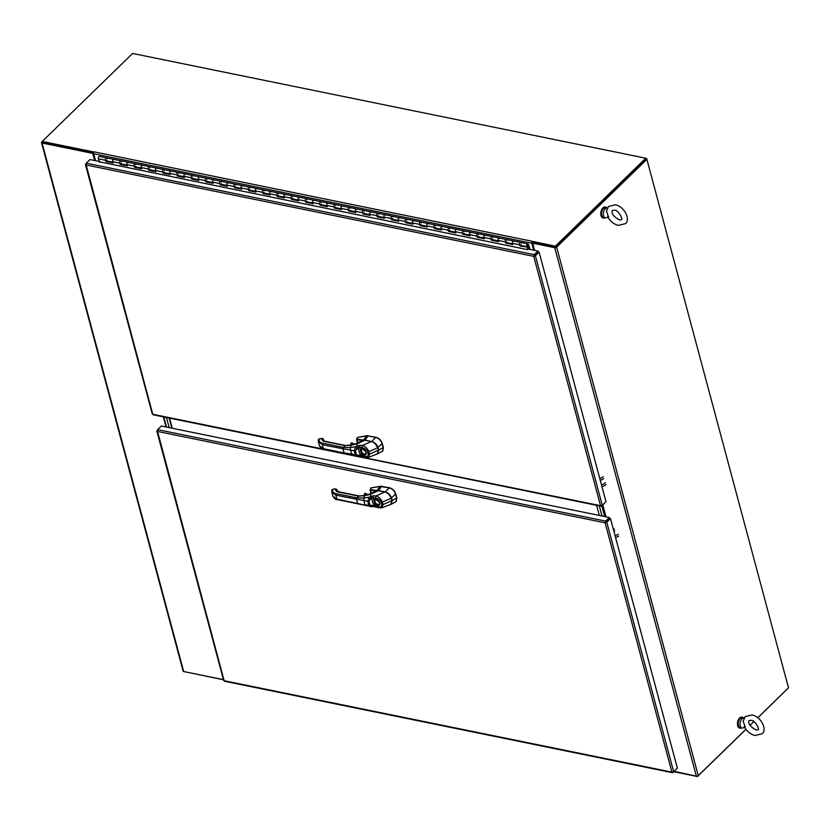 <?xml version="1.0" encoding="UTF-8"?>
<svg xmlns="http://www.w3.org/2000/svg" width="830" height="830" viewBox="0 0 830 830"><rect width="100%" height="100%" fill="white"/><g stroke="black" fill="none" stroke-linecap="round" stroke-linejoin="round"><path stroke-width="1.25" d="M645.782 158.343L646.881 159.308L788.5 687.821L757.821 717.68M646.622 158.509L646.84 159.298M534.572 250.338L532.653 243.18L533.285 242.557L555.374 247.07M745.911 729.269L698.258 775.656A1.401 0.737 165 0 1 696.36 776.195L674.178 771.34M532.653 243.18L554.741 247.682A1.401 0.737 -15 0 0 556.65 247.143L646.881 159.308M605.973 516.8L602.788 504.899M555.758 246.956L645.989 159.132L555.602 247.112L532.393 242.381L532.154 241.457A1.401 0.82 101.5 0 0 531.823 243.221L533.68 250.162M753.785 721.612L749.957 725.337M95.471 160.698L93.344 152.751L42.579 142.324M42.247 141.525L41.739 142.023A1.401 0.737 -15 0 0 41.5 142.615A1.401 0.737 -15 0 0 42.06 143.019L92.711 153.363L94.63 160.522M223.446 679.656L183.679 671.532A1.401 0.737 165 0 1 183.119 671.128L41.5 142.615M163.313 416.868L166.021 426.983M93.344 152.751L92.711 153.363M673.68 771.827A1.401 0.82 101.5 0 0 673.825 771.879A1.401 0.82 101.5 0 0 674.251 771.786L674.147 771.381M223.488 679.78L184.302 671.657M787.836 688.475L757.883 717.732M753.848 721.664L749.998 725.41M745.963 729.331L697.459 776.548L674.261 771.807M601.989 515.99L599.27 505.864L601.989 515.99M601.802 505.854L604.665 516.53M166.467 417.511L169.175 427.626L166.467 417.511M166.498 427.087L163.79 416.961M599.312 515.44L596.594 505.325M169.144 418.061L171.851 428.176M172.267 428.259L169.559 418.144M529.613 249.322L528.264 245.939M427.014 226.549A1.681 1.038 45.8 0 1 427.035 226.528L420.094 225.636L419.658 224.391A1.484 0.861 -78.5 0 1 419.793 222.772A1.484 0.861 -78.5 0 1 420.758 222.025A1.484 0.861 101.5 0 0 419.617 223.301A1.484 0.861 101.5 0 0 420.167 224.93L426.962 226.31M528.731 246.033L528.025 245.348L527.392 246.126L527.714 244.549L528.399 245.493A1.484 0.861 101.5 0 1 527.258 246.79A1.484 0.861 101.5 0 1 526.708 245.161A1.484 0.861 101.5 0 1 527.849 243.885A1.484 0.861 101.5 0 1 528.264 244.228L530.111 249.425M107.049 158.229A1.484 0.861 101.5 0 0 106.634 157.897A1.484 0.861 101.5 0 0 105.493 159.173A1.484 0.861 101.5 0 0 106.043 160.802L112.839 162.182M113.181 162.255A1.484 0.861 -78.5 0 1 112.631 160.636A1.484 0.861 -78.5 0 1 113.772 159.36A1.484 0.861 -78.5 0 1 114.198 159.692M121.336 161.144A1.484 0.861 101.5 0 0 120.91 160.812A1.484 0.861 101.5 0 0 119.769 162.089A1.484 0.861 101.5 0 0 120.319 163.718L127.115 165.097M127.467 165.17A1.484 0.861 -78.5 0 1 126.917 163.552A1.484 0.861 -78.5 0 1 128.059 162.275A1.484 0.861 -78.5 0 1 128.474 162.607M135.612 164.06A1.484 0.861 101.5 0 0 135.197 163.728A1.484 0.861 101.5 0 0 134.055 165.004A1.484 0.861 101.5 0 0 134.605 166.633L141.401 168.013M141.743 168.085A1.484 0.861 -78.5 0 1 141.193 166.467A1.484 0.861 -78.5 0 1 142.335 165.191A1.484 0.861 -78.5 0 1 142.75 165.523M149.888 166.975A1.484 0.861 101.5 0 0 149.473 166.643A1.484 0.861 101.5 0 0 148.331 167.919A1.484 0.861 101.5 0 0 148.881 169.538L155.677 170.928M156.019 171.001A1.484 0.861 -78.5 0 1 155.469 169.382A1.484 0.861 -78.5 0 1 156.611 168.096A1.484 0.861 -78.5 0 1 157.026 168.438M164.164 169.891A1.484 0.861 101.5 0 0 163.749 169.559A1.484 0.861 101.5 0 0 162.607 170.835A1.484 0.861 101.5 0 0 163.157 172.453L169.953 173.844M170.295 173.916A1.484 0.861 -78.5 0 1 169.745 172.298A1.484 0.861 -78.5 0 1 170.887 171.011A1.484 0.861 -78.5 0 1 171.302 171.354M178.45 172.806A1.484 0.861 101.5 0 0 178.025 172.474A1.484 0.861 101.5 0 0 176.883 173.75A1.484 0.861 101.5 0 0 177.433 175.369L184.229 176.759M184.571 176.832A1.484 0.861 -78.5 0 1 184.021 175.203A1.484 0.861 -78.5 0 1 185.163 173.927A1.484 0.861 -78.5 0 1 185.588 174.269M192.726 175.721A1.484 0.861 101.5 0 0 192.311 175.389A1.484 0.861 101.5 0 0 191.17 176.666A1.484 0.861 101.5 0 0 191.72 178.284L198.505 179.674M198.858 179.747A1.484 0.861 -78.5 0 1 198.308 178.118A1.484 0.861 -78.5 0 1 199.449 176.842A1.484 0.861 -78.5 0 1 199.864 177.184M207.002 178.637A1.484 0.861 101.5 0 0 206.587 178.305A1.484 0.861 101.5 0 0 205.446 179.581A1.484 0.861 101.5 0 0 205.996 181.199L212.791 182.59M213.134 182.662A1.484 0.861 -78.5 0 1 212.584 181.033A1.484 0.861 -78.5 0 1 213.725 179.757A1.484 0.861 -78.5 0 1 214.14 180.1M221.278 181.552A1.484 0.861 101.5 0 0 220.863 181.22A1.484 0.861 101.5 0 0 219.722 182.496A1.484 0.861 101.5 0 0 220.272 184.115L227.067 185.505M227.41 185.578A1.484 0.861 -78.5 0 1 226.86 183.949A1.484 0.861 -78.5 0 1 228.001 182.673A1.484 0.861 -78.5 0 1 228.416 183.015M235.554 184.468A1.484 0.861 101.5 0 0 235.139 184.136A1.484 0.861 101.5 0 0 233.998 185.412A1.484 0.861 101.5 0 0 234.548 187.03L241.343 188.42M241.686 188.493A1.484 0.861 -78.5 0 1 241.136 186.864A1.484 0.861 -78.5 0 1 242.277 185.588A1.484 0.861 -78.5 0 1 242.702 185.93M249.84 187.383A1.484 0.861 101.5 0 0 249.415 187.051A1.484 0.861 101.5 0 0 248.274 188.327A1.484 0.861 101.5 0 0 248.824 189.946L255.619 191.336M255.972 191.408A1.484 0.861 -78.5 0 1 255.422 189.78A1.484 0.861 -78.5 0 1 256.563 188.503A1.484 0.861 -78.5 0 1 256.978 188.835M264.116 190.298A1.484 0.861 101.5 0 0 263.701 189.966A1.484 0.861 101.5 0 0 262.56 191.242A1.484 0.861 101.5 0 0 263.11 192.861L269.906 194.251M270.248 194.324A1.484 0.861 -78.5 0 1 269.698 192.695A1.484 0.861 -78.5 0 1 270.839 191.419A1.484 0.861 -78.5 0 1 271.254 191.751M278.392 193.214A1.484 0.861 101.5 0 0 277.977 192.882A1.484 0.861 101.5 0 0 276.836 194.158A1.484 0.861 101.5 0 0 277.386 195.776L284.182 197.167M284.524 197.229A1.484 0.861 -78.5 0 1 283.974 195.61A1.484 0.861 -78.5 0 1 285.115 194.334A1.484 0.861 -78.5 0 1 285.53 194.666M292.668 196.129A1.484 0.861 101.5 0 0 292.253 195.787A1.484 0.861 101.5 0 0 291.112 197.073A1.484 0.861 101.5 0 0 291.662 198.692L298.458 200.082M298.8 200.144A1.484 0.861 -78.5 0 1 298.25 198.526A1.484 0.861 -78.5 0 1 299.391 197.25A1.484 0.861 -78.5 0 1 299.806 197.582M306.955 199.044A1.484 0.861 101.5 0 0 306.529 198.702A1.484 0.861 101.5 0 0 305.388 199.989A1.484 0.861 101.5 0 0 305.938 201.607L312.734 202.997M313.076 203.06A1.484 0.861 -78.5 0 1 312.526 201.441A1.484 0.861 -78.5 0 1 313.667 200.165A1.484 0.861 -78.5 0 1 314.093 200.497M321.231 201.96A1.484 0.861 101.5 0 0 320.816 201.617A1.484 0.861 101.5 0 0 319.675 202.894A1.484 0.861 101.5 0 0 320.224 204.522L327.01 205.913M327.362 205.975A1.484 0.861 -78.5 0 1 326.812 204.356A1.484 0.861 -78.5 0 1 327.954 203.08A1.484 0.861 -78.5 0 1 328.369 203.412M335.507 204.875A1.484 0.861 101.5 0 0 335.092 204.533A1.484 0.861 101.5 0 0 333.951 205.809A1.484 0.861 101.5 0 0 334.5 207.438L341.296 208.828M341.638 208.89A1.484 0.861 -78.5 0 1 341.089 207.272A1.484 0.861 -78.5 0 1 342.23 205.996A1.484 0.861 -78.5 0 1 342.645 206.328M349.783 207.791A1.484 0.861 101.5 0 0 349.368 207.448A1.484 0.861 101.5 0 0 348.226 208.724A1.484 0.861 101.5 0 0 348.776 210.353L355.572 211.733M355.914 211.806A1.484 0.861 -78.5 0 1 355.365 210.187A1.484 0.861 -78.5 0 1 356.506 208.911A1.484 0.861 -78.5 0 1 356.921 209.243M364.059 210.706A1.484 0.861 101.5 0 0 363.644 210.364A1.484 0.861 101.5 0 0 362.502 211.64A1.484 0.861 101.5 0 0 363.052 213.269L369.848 214.648M370.19 214.721A1.484 0.861 -78.5 0 1 369.641 213.103A1.484 0.861 -78.5 0 1 370.782 211.826A1.484 0.861 -78.5 0 1 371.207 212.158M378.345 213.621A1.484 0.861 101.5 0 0 377.92 213.279A1.484 0.861 101.5 0 0 376.779 214.555A1.484 0.861 101.5 0 0 377.328 216.184L384.124 217.564M384.477 217.636A1.484 0.861 -78.5 0 1 383.927 216.018A1.484 0.861 -78.5 0 1 385.068 214.742A1.484 0.861 -78.5 0 1 385.483 215.074M392.621 216.526A1.484 0.861 101.5 0 0 392.206 216.194A1.484 0.861 101.5 0 0 391.065 217.47A1.484 0.861 101.5 0 0 391.615 219.099L398.41 220.479M398.753 220.552A1.484 0.861 -78.5 0 1 398.203 218.933A1.484 0.861 -78.5 0 1 399.344 217.657A1.484 0.861 -78.5 0 1 399.759 217.989M406.897 219.442A1.484 0.861 101.5 0 0 406.482 219.11A1.484 0.861 101.5 0 0 405.341 220.386A1.484 0.861 101.5 0 0 405.891 222.015L412.686 223.395M413.029 223.467A1.484 0.861 -78.5 0 1 412.479 221.849A1.484 0.861 -78.5 0 1 413.62 220.573A1.484 0.861 -78.5 0 1 414.035 220.905M421.173 222.357A1.484 0.861 101.5 0 0 420.758 222.025A1.484 0.861 -78.5 0 1 421.329 222.824M427.305 226.383A1.484 0.861 -78.5 0 1 426.755 224.764A1.484 0.861 -78.5 0 1 427.896 223.478A1.484 0.861 -78.5 0 1 428.311 223.82M435.46 225.272A1.484 0.861 101.5 0 0 435.034 224.94A1.484 0.861 101.5 0 0 433.893 226.217A1.484 0.861 101.5 0 0 434.443 227.835L441.238 229.225M441.581 229.298A1.484 0.861 -78.5 0 1 441.031 227.679A1.484 0.861 -78.5 0 1 442.172 226.393A1.484 0.861 -78.5 0 1 442.598 226.735M449.736 228.188A1.484 0.861 101.5 0 0 449.321 227.856A1.484 0.861 101.5 0 0 448.179 229.132A1.484 0.861 101.5 0 0 448.729 230.75L455.514 232.141M455.867 232.213A1.484 0.861 -78.5 0 1 455.317 230.595A1.484 0.861 -78.5 0 1 456.459 229.308A1.484 0.861 -78.5 0 1 456.874 229.651M464.012 231.103A1.484 0.861 101.5 0 0 463.596 230.771A1.484 0.861 101.5 0 0 462.455 232.047A1.484 0.861 101.5 0 0 463.005 233.666L469.801 235.056M470.143 235.129A1.484 0.861 -78.5 0 1 469.593 233.5A1.484 0.861 -78.5 0 1 470.735 232.224A1.484 0.861 -78.5 0 1 471.15 232.566M478.288 234.019A1.484 0.861 101.5 0 0 477.873 233.687A1.484 0.861 101.5 0 0 476.731 234.963A1.484 0.861 101.5 0 0 477.281 236.581L484.077 237.971M484.419 238.044A1.484 0.861 -78.5 0 1 483.869 236.415A1.484 0.861 -78.5 0 1 485.011 235.139A1.484 0.861 -78.5 0 1 485.426 235.481M492.564 236.934A1.484 0.861 101.5 0 0 492.149 236.602A1.484 0.861 101.5 0 0 491.007 237.878A1.484 0.861 101.5 0 0 491.557 239.497L498.353 240.887M498.695 240.959A1.484 0.861 -78.5 0 1 498.145 239.331A1.484 0.861 -78.5 0 1 499.287 238.054A1.484 0.861 -78.5 0 1 499.712 238.397M506.85 239.849A1.484 0.861 101.5 0 0 506.425 239.517A1.484 0.861 101.5 0 0 505.283 240.793A1.484 0.861 101.5 0 0 505.833 242.412L512.629 243.802M512.982 243.875A1.484 0.861 -78.5 0 1 512.432 242.246A1.484 0.861 -78.5 0 1 513.573 240.97A1.484 0.861 -78.5 0 1 513.988 241.312M521.126 242.765A1.484 0.861 101.5 0 0 520.711 242.433A1.484 0.861 101.5 0 0 519.57 243.709A1.484 0.861 101.5 0 0 520.12 245.327L527.258 246.79M527.403 244.643L527.953 244.757M105.97 161.508L105.535 160.263A1.484 0.861 -78.5 0 1 105.669 158.644A1.484 0.861 -78.5 0 1 106.634 157.897L113.772 159.36A1.484 0.861 101.5 0 0 112.807 160.097A1.484 0.861 101.5 0 0 112.683 161.726L113.108 162.96L105.97 161.508L112.922 162.431M99.621 162.286L98.397 158.81A1.484 0.861 101.5 0 1 98.531 157.181A1.484 0.861 101.5 0 1 99.496 156.445L106.634 157.897A1.484 0.861 -78.5 0 1 107.215 158.706M106.883 160.283A1.484 0.861 -78.5 0 1 106.282 160.792M120.246 164.423L119.821 163.178A1.484 0.861 -78.5 0 1 119.945 161.56A1.484 0.861 -78.5 0 1 120.91 160.812L128.059 162.275A1.484 0.861 101.5 0 0 127.083 163.012A1.484 0.861 101.5 0 0 126.959 164.641L127.395 165.876L120.246 164.423L127.208 165.346M113.772 159.36L120.91 160.812A1.484 0.861 -78.5 0 1 121.491 161.622M121.17 163.199A1.484 0.861 -78.5 0 1 120.558 163.707M134.533 167.338L134.097 166.093A1.484 0.861 -78.5 0 1 134.221 164.475A1.484 0.861 -78.5 0 1 135.197 163.728L142.335 165.191A1.484 0.861 101.5 0 0 141.37 165.927A1.484 0.861 101.5 0 0 141.235 167.556L141.671 168.791L134.533 167.338L141.484 168.262M128.059 162.275L135.197 163.728A1.484 0.861 -78.5 0 1 135.767 164.527M135.446 166.114A1.484 0.861 -78.5 0 1 134.834 166.623M148.809 170.254L148.373 169.009A1.484 0.861 -78.5 0 1 148.508 167.39A1.484 0.861 -78.5 0 1 149.473 166.643L156.611 168.096A1.484 0.861 101.5 0 0 155.646 168.843A1.484 0.861 101.5 0 0 155.511 170.472L155.947 171.706L148.809 170.254L155.76 171.177M142.335 165.191L149.473 166.643A1.484 0.861 -78.5 0 1 150.043 167.442M149.722 169.03A1.484 0.861 -78.5 0 1 149.12 169.538M163.085 173.169L162.649 171.924A1.484 0.861 -78.5 0 1 162.784 170.306A1.484 0.861 -78.5 0 1 163.749 169.559L170.887 171.011A1.484 0.861 101.5 0 0 169.922 171.758A1.484 0.861 101.5 0 0 169.787 173.377L170.223 174.622L163.085 173.169L170.036 174.093M156.611 168.096L163.749 169.559A1.484 0.861 -78.5 0 1 164.319 170.358M163.998 171.945A1.484 0.861 -78.5 0 1 163.396 172.453M177.361 176.074L176.935 174.84A1.484 0.861 -78.5 0 1 177.06 173.221A1.484 0.861 -78.5 0 1 178.025 172.474L185.163 173.927A1.484 0.861 101.5 0 0 184.198 174.674A1.484 0.861 101.5 0 0 184.073 176.292L184.499 177.537L177.361 176.074L184.322 177.008M170.887 171.011L178.025 172.474A1.484 0.861 -78.5 0 1 178.606 173.273M178.284 174.86A1.484 0.861 -78.5 0 1 177.672 175.369M191.647 178.99L191.211 177.755A1.484 0.861 -78.5 0 1 191.336 176.126A1.484 0.861 -78.5 0 1 192.311 175.389L199.449 176.842A1.484 0.861 101.5 0 0 198.474 177.589A1.484 0.861 101.5 0 0 198.349 179.207L198.785 180.452L191.647 178.99L198.598 179.923M185.163 173.927L192.311 175.389A1.484 0.861 -78.5 0 1 192.882 176.188M192.56 177.776A1.484 0.861 -78.5 0 1 191.948 178.284M205.923 181.905L205.487 180.67A1.484 0.861 -78.5 0 1 205.622 179.041A1.484 0.861 -78.5 0 1 206.587 178.305L213.725 179.757A1.484 0.861 101.5 0 0 212.76 180.504A1.484 0.861 101.5 0 0 212.625 182.123L213.061 183.368L205.923 181.905L212.874 182.839M199.449 176.842L206.587 178.305A1.484 0.861 -78.5 0 1 207.158 179.104M206.836 180.691A1.484 0.861 -78.5 0 1 206.234 181.199M220.199 184.82L219.763 183.586A1.484 0.861 -78.5 0 1 219.898 181.957A1.484 0.861 -78.5 0 1 220.863 181.22L228.001 182.673A1.484 0.861 101.5 0 0 227.036 183.42A1.484 0.861 101.5 0 0 226.901 185.038L227.337 186.283L220.199 184.82L227.15 185.754M213.725 179.757L220.863 181.22A1.484 0.861 -78.5 0 1 221.434 182.019M221.112 183.606A1.484 0.861 -78.5 0 1 220.51 184.115M234.475 187.736L234.039 186.501A1.484 0.861 -78.5 0 1 234.174 184.872A1.484 0.861 -78.5 0 1 235.139 184.136L242.277 185.588A1.484 0.861 101.5 0 0 241.312 186.335A1.484 0.861 101.5 0 0 241.188 187.954L241.613 189.199L234.475 187.736L241.426 188.669M228.001 182.673L235.139 184.136A1.484 0.861 -78.5 0 1 235.72 184.934M235.388 186.522A1.484 0.861 -78.5 0 1 234.786 187.03M248.751 190.651L248.326 189.416A1.484 0.861 -78.5 0 1 248.45 187.788A1.484 0.861 -78.5 0 1 249.415 187.051L256.563 188.503A1.484 0.861 101.5 0 0 255.588 189.25A1.484 0.861 101.5 0 0 255.464 190.869L255.899 192.114L248.751 190.651L255.713 191.585M242.277 185.588L249.415 187.051A1.484 0.861 -78.5 0 1 249.996 187.85M249.674 189.437A1.484 0.861 -78.5 0 1 249.062 189.935M263.037 193.566L262.602 192.332A1.484 0.861 -78.5 0 1 262.726 190.703A1.484 0.861 -78.5 0 1 263.701 189.966L270.839 191.419A1.484 0.861 101.5 0 0 269.875 192.166A1.484 0.861 101.5 0 0 269.74 193.784L270.175 195.029L263.037 193.566L269.989 194.5M256.563 188.503L263.701 189.966A1.484 0.861 -78.5 0 1 264.272 190.765M263.95 192.342A1.484 0.861 -78.5 0 1 263.338 192.851M277.313 196.482L276.878 195.247A1.484 0.861 -78.5 0 1 277.013 193.618A1.484 0.861 -78.5 0 1 277.977 192.882L285.115 194.334A1.484 0.861 101.5 0 0 284.151 195.081A1.484 0.861 101.5 0 0 284.016 196.7L284.451 197.945L277.313 196.482L284.265 197.416M270.839 191.419L277.977 192.882A1.484 0.861 -78.5 0 1 278.548 193.681M278.226 195.257A1.484 0.861 -78.5 0 1 277.625 195.766M291.589 199.397L291.154 198.163A1.484 0.861 -78.5 0 1 291.288 196.534A1.484 0.861 -78.5 0 1 292.253 195.787L299.391 197.25A1.484 0.861 101.5 0 0 298.427 197.997A1.484 0.861 101.5 0 0 298.292 199.615L298.727 200.86L291.589 199.397L298.541 200.331M285.115 194.334L292.253 195.787A1.484 0.861 -78.5 0 1 292.824 196.596M292.502 198.173A1.484 0.861 -78.5 0 1 291.901 198.681M305.865 202.313L305.44 201.078A1.484 0.861 -78.5 0 1 305.565 199.449A1.484 0.861 -78.5 0 1 306.529 198.702L313.667 200.165A1.484 0.861 101.5 0 0 312.702 200.912A1.484 0.861 101.5 0 0 312.578 202.53L313.003 203.765L305.865 202.313L312.827 203.246M299.391 197.25L306.529 198.702A1.484 0.861 -78.5 0 1 307.11 199.511M306.789 201.088A1.484 0.861 -78.5 0 1 306.177 201.597M320.152 205.228L319.716 203.983A1.484 0.861 -78.5 0 1 319.841 202.364A1.484 0.861 -78.5 0 1 320.816 201.617L327.954 203.08A1.484 0.861 101.5 0 0 326.979 203.817A1.484 0.861 101.5 0 0 326.854 205.446L327.29 206.68L320.152 205.228L327.103 206.151M313.667 200.165L320.816 201.617A1.484 0.861 -78.5 0 1 321.386 202.427M321.065 204.004A1.484 0.861 -78.5 0 1 320.453 204.512M334.428 208.143L333.992 206.898A1.484 0.861 -78.5 0 1 334.127 205.28A1.484 0.861 -78.5 0 1 335.092 204.533L342.23 205.996A1.484 0.861 101.5 0 0 341.265 206.732A1.484 0.861 101.5 0 0 341.13 208.361L341.566 209.596L334.428 208.143L341.379 209.067M327.954 203.08L335.092 204.533A1.484 0.861 -78.5 0 1 335.662 205.342M335.341 206.919A1.484 0.861 -78.5 0 1 334.739 207.427M348.704 211.059L348.268 209.814A1.484 0.861 -78.5 0 1 348.403 208.195A1.484 0.861 -78.5 0 1 349.368 207.448L356.506 208.911A1.484 0.861 101.5 0 0 355.541 209.648A1.484 0.861 101.5 0 0 355.406 211.276L355.842 212.511L348.704 211.059L355.655 211.982M342.23 205.996L349.368 207.448A1.484 0.861 -78.5 0 1 349.938 208.257M349.617 209.834A1.484 0.861 -78.5 0 1 349.015 210.343M362.98 213.974L362.544 212.729A1.484 0.861 -78.5 0 1 362.679 211.111A1.484 0.861 -78.5 0 1 363.644 210.364L370.782 211.826A1.484 0.861 101.5 0 0 369.817 212.563A1.484 0.861 101.5 0 0 369.692 214.192L370.118 215.427L362.98 213.974L369.931 214.897M356.506 208.911L363.644 210.364A1.484 0.861 -78.5 0 1 364.225 211.173M363.893 212.75A1.484 0.861 -78.5 0 1 363.291 213.258M377.256 216.889L376.83 215.644A1.484 0.861 -78.5 0 1 376.955 214.026A1.484 0.861 -78.5 0 1 377.92 213.279L385.068 214.742A1.484 0.861 101.5 0 0 384.093 215.478A1.484 0.861 101.5 0 0 383.968 217.107L384.404 218.342L377.256 216.889L384.217 217.813M370.782 211.826L377.92 213.279A1.484 0.861 -78.5 0 1 378.501 214.088M378.179 215.665A1.484 0.861 -78.5 0 1 377.567 216.174M391.542 219.805L391.106 218.56A1.484 0.861 -78.5 0 1 391.231 216.941A1.484 0.861 -78.5 0 1 392.206 216.194L399.344 217.657A1.484 0.861 101.5 0 0 398.379 218.394A1.484 0.861 101.5 0 0 398.244 220.023L398.68 221.257L391.542 219.805L398.493 220.728M385.068 214.742L392.206 216.194A1.484 0.861 -78.5 0 1 392.777 217.004M392.455 218.581A1.484 0.861 -78.5 0 1 391.843 219.089M405.818 222.72L405.382 221.475A1.484 0.861 -78.5 0 1 405.517 219.857A1.484 0.861 -78.5 0 1 406.482 219.11L413.62 220.573A1.484 0.861 101.5 0 0 412.655 221.309A1.484 0.861 101.5 0 0 412.52 222.938L412.956 224.173L405.818 222.72L412.769 223.644M399.344 217.657L406.482 219.11A1.484 0.861 -78.5 0 1 407.053 219.919M406.731 221.496A1.484 0.861 -78.5 0 1 406.129 222.004M413.62 220.573L427.896 223.478A1.484 0.861 101.5 0 0 426.931 224.225A1.484 0.861 101.5 0 0 426.796 225.853L427.232 227.088L420.094 225.636M421.007 224.411A1.484 0.861 -78.5 0 1 420.405 224.92M434.37 228.551L433.934 227.306A1.484 0.861 -78.5 0 1 434.069 225.687A1.484 0.861 -78.5 0 1 435.034 224.94L442.172 226.393A1.484 0.861 101.5 0 0 441.207 227.14A1.484 0.861 101.5 0 0 441.083 228.769L441.508 230.003L434.37 228.551L441.332 229.474M427.896 223.478L435.034 224.94A1.484 0.861 -78.5 0 1 435.615 225.739M435.294 227.327A1.484 0.861 -78.5 0 1 434.681 227.835M448.657 231.466L448.221 230.221A1.484 0.861 -78.5 0 1 448.345 228.603A1.484 0.861 -78.5 0 1 449.321 227.856L456.459 229.308A1.484 0.861 101.5 0 0 455.483 230.055A1.484 0.861 101.5 0 0 455.359 231.674L455.795 232.919L448.657 231.466L455.608 232.39M442.172 226.393L449.321 227.856A1.484 0.861 -78.5 0 1 449.891 228.655M449.57 230.242A1.484 0.861 -78.5 0 1 448.957 230.75M462.933 234.371L462.497 233.137A1.484 0.861 -78.5 0 1 462.632 231.508A1.484 0.861 -78.5 0 1 463.596 230.771L470.735 232.224A1.484 0.861 101.5 0 0 469.77 232.971A1.484 0.861 101.5 0 0 469.635 234.589L470.071 235.834L462.933 234.371L469.884 235.305M456.459 229.308L463.596 230.771A1.484 0.861 -78.5 0 1 464.167 231.57M463.846 233.157A1.484 0.861 -78.5 0 1 463.244 233.666M477.209 237.287L476.773 236.052A1.484 0.861 -78.5 0 1 476.908 234.423A1.484 0.861 -78.5 0 1 477.873 233.687L485.011 235.139A1.484 0.861 101.5 0 0 484.046 235.886A1.484 0.861 101.5 0 0 483.911 237.505L484.346 238.75L477.209 237.287L484.16 238.22M478.122 236.073A1.484 0.861 -78.5 0 1 477.52 236.581L477.572 236.872M470.735 232.224L477.873 233.687A1.484 0.861 -78.5 0 1 478.443 234.485M491.485 240.202L491.049 238.967A1.484 0.861 -78.5 0 1 491.184 237.339A1.484 0.861 -78.5 0 1 492.149 236.602L499.287 238.054A1.484 0.861 101.5 0 0 498.322 238.801A1.484 0.861 101.5 0 0 498.187 240.42L498.623 241.665L491.485 240.202L498.436 241.136M485.011 235.139L492.149 236.602A1.484 0.861 -78.5 0 1 492.73 237.401M492.398 238.988A1.484 0.861 -78.5 0 1 491.796 239.497M505.761 243.117L505.335 241.883A1.484 0.861 -78.5 0 1 505.46 240.254A1.484 0.861 -78.5 0 1 506.425 239.517L513.573 240.97A1.484 0.861 101.5 0 0 512.598 241.717A1.484 0.861 101.5 0 0 512.473 243.335L512.909 244.58L505.761 243.117L512.722 244.051M499.287 238.054L506.425 239.517A1.484 0.861 -78.5 0 1 507.006 240.316M506.684 241.904A1.484 0.861 -78.5 0 1 506.072 242.412M520.317 245.369L527.548 247.081L528.243 249.073M527.548 247.081L520.047 246.033L519.611 244.798A1.484 0.861 -78.5 0 1 519.736 243.169A1.484 0.861 -78.5 0 1 520.711 242.433A1.484 0.861 -78.5 0 1 521.282 243.232M520.96 244.819A1.484 0.861 -78.5 0 1 520.348 245.327M527.87 249.446L527.185 247.496M527.859 245.037L527.444 245.867L527.859 245.037M157.461 429.961L157.337 431.403L157.669 429.65L161.383 426.039L609.355 517.495L605.641 521.105L605.101 522.807L606.782 522.215L610.496 518.594L677.363 768.134L673.649 771.755L671.906 772.128L672.995 772.491L676.689 768.788M157.295 430.448L224.142 680.725L671.906 772.128L605.101 522.807L609.593 518.408L609.355 517.495M605.734 522.195L605.641 521.105L157.669 429.65M224.142 680.725L223.882 679.936M671.906 772.128L672.891 772.108M673.649 771.755L606.782 522.215L605.89 522.029L609.604 518.418L610.496 518.594M618.682 536.014A4.482 2.365 165 0 1 615.538 537.415M618.194 534.178A4.482 2.365 165 0 1 615.051 535.578M614.823 530.702A4.482 2.365 165 0 1 613.816 530.972M614.325 528.866A4.482 2.365 165 0 1 613.318 529.135M377.048 490.686L370.543 490.385L370.72 488.341M371.269 493.466L370.543 490.385A0.706 0.602 -80.1 0 1 370.709 489.586L370.554 488.621M392.092 501.559L391.324 498.135L388.938 494.286M378.532 490.717L378.573 490.582A6.267 3.849 -134.5 0 0 378.013 490.499L377.1 490.406L380.005 486.359L389.177 487.957A1.152 0.612 -15 0 0 389.229 487.967C392.403 488.777 394.499 490.81 395.516 494.047A1.152 0.674 101.5 0 0 395.537 494.109L396.626 498.197A1.152 0.674 101.5 0 0 396.647 498.259L396.118 501.631L390.971 504.36L392.185 500.449L391.553 498.083C390.401 494.929 388.284 492.875 385.193 491.941L378.573 490.582L381.582 486.411M396.19 501.548L396.875 498.042L395.744 493.829C394.634 490.675 392.538 488.652 389.457 487.75L381.572 486.401M381.79 486.183L370.927 487.926M380.005 486.359L370.948 487.926M337.001 489.762A1.058 0.56 164.9 0 1 337.022 489.918L335.787 488.984L332.695 489.42L331.886 490.115L331.865 492.252L331.793 490.706M335.787 488.984L335.683 489.576A5.644 2.978 164.9 0 0 337.986 491.92L358.643 496.112L356.858 497.855L363.799 498.073L363.862 500.521L349.887 497.959L350.25 496.516L356.858 497.855L356.495 499.307L357.585 503.354L358.415 503.644M396.626 498.197L391.957 500.5L390.806 504.422L391.916 500.552L391.293 498.228C392.258 499.038 389.063 492.927 384.83 491.993L378.387 490.717L375.326 491.225L378.47 490.738M351.806 502.306L336.928 499.162L332.955 496.309C334.594 498.82 336.046 499.93 337.312 499.619L371.892 506.694L370.232 506.601L368.79 505.231L367.721 501.247L369.226 497.18L370.699 496.319A3.849 1.691 144.9 0 1 370.834 496.247L376.26 495.811C378.926 496.931 380.96 499.027 382.35 502.077L391.324 498.166L391.957 500.49L391.283 498.135C392.351 499.152 389.042 492.864 384.913 492.024L378.439 490.696L370.232 494.421L371.985 498.363L373.116 497.834L373.78 500.283A0.706 0.54 23.2 0 0 374.714 500.324A3.04 1.878 45.8 0 1 375.025 499.899L375.025 499.899A3.04 1.878 45.8 0 1 375.959 499.567M374.652 492.117L373.78 492.304L374.652 492.117M358.643 496.112L364.577 495.676L363.799 498.073L369.226 497.18L370.367 499.349L371.923 498.425A2.469 0.82 130 0 1 371.985 498.363M370.699 496.319L373.894 505.729L369.973 505.107L368.904 501.123L370.367 499.349M373.438 495.52L373.116 497.834L375.834 498.145C378.262 498.674 379.995 500.013 381.053 502.16L381.738 504.713C381.8 506.642 380.628 507.379 378.2 506.943L373.967 505.75A2.469 1.349 25.1 0 0 373.894 505.729L373.593 506.622L373.967 505.75M381.053 502.16A1.764 0.934 164.9 0 0 382.35 502.077L383.035 504.619L381.603 507.856L378.75 507.69A1.764 0.975 -75.4 0 1 378.2 506.943M373.407 506.383L371.892 506.694L372.099 505.812M375.025 499.899L376.156 499.712C378.822 501.227 379.86 502.741 379.269 504.256L379.269 504.256A3.04 1.878 45.8 0 1 377.775 504.609A3.04 1.878 45.8 0 1 375.461 503.073L374.693 503.675L373.78 500.283A3.745 2.314 45.8 0 1 375.897 499.411A3.745 2.314 45.8 0 1 379.704 503.094A3.745 2.314 45.8 0 1 377.546 505.563A3.745 2.314 45.8 0 1 374.693 503.675L375.357 506.134L376.447 506.684M375.461 503.073L374.714 500.324M375.077 499.857A3.04 1.878 -134.2 0 0 375.222 502.461A3.04 1.878 -134.2 0 0 377.889 504.495A3.04 1.878 -134.2 0 0 379.31 504.204M373.656 506.591L378.75 507.69M537.975 251.034L534.261 254.644L533.721 256.356L538.214 251.957L537.975 251.034L528.274 249.052L527.641 249.664L99.444 161.809M86.081 163.51L85.957 164.942L86.289 163.199L90.003 159.578L99.341 161.487M534.354 255.733L534.261 254.644L86.289 163.199M85.915 163.998L152.762 414.263L153.643 414.585L152.502 413.475M338.298 451.852L355.292 454.767L356.734 456.147L600.526 505.667L533.721 256.356L535.402 255.754L539.116 252.144L605.983 501.683L602.269 505.294L600.526 505.667L601.615 506.041L605.309 502.337M600.526 505.667L601.511 505.657M602.269 505.294L535.402 255.754L534.51 255.578L538.224 251.957L539.116 252.144M599.737 478.391A4.482 2.365 -15.1 0 0 603.192 476.711M600.235 480.228A4.482 2.365 -15.1 0 0 603.68 478.557M601.47 484.834A4.482 2.365 -15.1 0 0 605.35 482.655M601.958 486.681A4.482 2.365 -15.1 0 0 605.848 484.492M363.54 440.232L357.035 439.931L357.211 437.887M357.772 443.013L357.035 439.931A0.706 0.602 -80.1 0 1 357.211 439.132L357.045 438.157M357.419 437.472L366.736 435.677L375.949 437.296C379.03 438.199 381.126 440.222 382.236 443.376L383.367 447.588L382.775 451.022L377.204 454.02L378.677 449.995L375.44 443.832M365.024 440.253L365.076 440.128A6.267 3.849 -134.5 0 0 364.515 440.045L363.602 439.952L366.518 435.906L357.45 437.472M382.236 443.376L382.018 443.594A1.152 0.674 101.5 0 0 382.028 443.645L383.128 447.744L378.677 449.995L378.044 447.629C376.893 444.465 374.776 442.421 371.684 441.477L375.668 437.503L366.736 435.677M375.668 437.503A1.152 0.612 -15 0 0 375.731 437.514C378.895 438.323 380.991 440.346 382.018 443.594M383.128 447.744A1.152 0.674 101.5 0 0 383.138 447.806L382.609 451.178M323.441 439.942L323.482 439.257A1.058 0.56 164.9 0 1 323.513 439.464L322.279 438.531L319.197 438.956L318.378 439.661L318.357 441.799L318.284 440.242M322.279 438.531L322.185 439.122A5.644 2.978 164.9 0 0 324.489 441.456L345.145 445.648L343.35 447.401L350.291 447.619L350.353 450.068L336.378 447.505L336.741 446.052L343.35 447.401L342.987 448.843L344.077 452.9L344.907 453.19M337.468 451.562L323.42 448.708L319.446 445.855C321.086 448.366 322.538 449.466 323.804 449.165L356.734 456.147L358.394 456.241L358.602 455.348L356.475 454.653A1.764 0.934 -14.8 0 1 355.292 454.767L354.223 450.783L355.717 446.727L357.201 445.866A3.849 1.691 144.9 0 1 357.325 445.783L362.762 445.357C365.428 446.478 367.462 448.563 368.852 451.613L369.537 454.166L378.449 450.036L377.297 453.958L378.407 450.099L377.785 447.775C378.75 448.584 375.554 442.473 371.332 441.539L364.878 440.263L361.818 440.772L364.972 440.274M359.94 445.067L359.618 447.37L362.326 447.692C364.754 448.221 366.497 449.559 367.555 451.707A1.764 0.934 164.9 0 0 368.852 451.613L377.826 447.712L378.449 450.036L377.785 447.681C378.854 448.688 375.534 442.4 371.415 441.56L364.93 440.242L356.734 443.967L358.477 447.91L359.618 447.37L360.272 449.829A0.706 0.54 23.2 0 0 361.216 449.87A3.04 1.878 45.8 0 1 361.517 449.445L361.517 449.445A3.04 1.878 45.8 0 1 362.461 449.113M378.584 451.105L378.428 450.088M361.154 441.664L360.272 441.851L361.154 441.664M345.145 445.648L351.08 445.212L350.291 447.619L355.717 446.727L356.858 448.885L358.425 447.972A2.469 0.82 130 0 1 358.477 447.91M357.201 445.866L360.386 455.265L358.602 455.348M367.555 451.707L368.24 454.249A1.764 0.934 164.9 0 0 369.537 454.166L368.095 457.403L365.252 457.226A1.764 0.975 -75.4 0 1 364.702 456.49L360.469 455.286A2.469 1.349 25.1 0 0 360.386 455.265L360.096 456.158L360.469 455.286M359.909 455.919L358.394 456.241M361.517 449.445L362.648 449.258C365.314 450.773 366.352 452.288 365.76 453.803L365.76 453.803A3.04 1.878 45.8 0 1 364.277 454.145A3.04 1.878 45.8 0 1 361.953 452.62L361.185 453.221L360.272 449.829A3.745 2.314 45.8 0 1 362.388 448.957A3.745 2.314 45.8 0 1 366.206 452.63A3.745 2.314 45.8 0 1 364.048 455.099A3.745 2.314 45.8 0 1 361.185 453.221L361.849 455.68L362.938 456.22M361.953 452.62L361.216 449.87M361.569 449.393A3.04 1.878 -134.2 0 0 361.724 452.008A3.04 1.878 -134.2 0 0 364.391 454.031A3.04 1.878 -134.2 0 0 365.802 453.751M360.158 456.137L365.252 457.226M93.987 152.035L94.143 151.859A1.401 0.82 101.5 0 0 93.666 153.778L95.523 160.709M534.53 250.328L532.466 242.391M94.143 151.859L532.31 241.302A1.401 0.82 101.5 0 0 532.269 241.343L555.353 246.199L645.75 158.208L132.624 53.452L42.226 141.442L93.987 152.004M93.655 152.813L42.475 142.366L42.226 141.442M555.602 247.112L555.353 246.199M645.989 159.132L645.75 158.208M608.722 216.506C607.809 217.367 607.55 216.9 607.954 215.115L606.481 211.256L608.494 206.483L615.404 204.792C625.291 206.971 630.665 220.49 625.26 223.706L618.35 225.387C613.806 224.214 610.299 221.382 607.84 216.91M607.923 217.055L606.637 217.678A5.022 2.926 -78.5 0 1 605.381 217.875A5.022 2.926 -78.5 0 1 603.555 215.707A5.022 2.926 -78.5 0 1 604.178 210.405A5.022 2.926 -78.5 0 1 607.332 208.019L605.599 207.666A5.022 2.926 -78.5 0 0 602.414 210A5.022 2.926 -78.5 0 0 601.771 215.344A5.022 2.926 -78.5 0 0 603.597 217.501L605.381 217.875M607.021 207.957A5.603 3.268 101.5 0 0 605.724 207.095A5.603 3.268 101.5 0 0 603.711 207.687A5.603 3.268 101.5 0 0 601.211 213.59A5.603 3.268 101.5 0 0 603.472 218.072A5.603 3.268 101.5 0 0 605.018 217.792M605.495 207.064A5.603 3.268 101.5 0 0 605.278 207.002A5.603 3.268 101.5 0 0 603.265 207.593A5.603 3.268 101.5 0 0 600.764 213.497A5.603 3.268 101.5 0 0 603.026 217.989A5.603 3.268 101.5 0 0 603.254 218.02M745.413 726.634C744.5 727.495 744.24 727.028 744.645 725.244L743.161 721.384L745.184 716.612L752.094 714.921C761.982 717.099 767.345 730.608 761.95 733.834L755.041 735.515C750.496 734.342 746.99 731.51 744.531 727.038M744.614 727.184L743.327 727.806A5.022 2.926 -78.5 0 1 742.062 728.003A5.022 2.926 -78.5 0 1 740.236 725.835A5.022 2.926 -78.5 0 1 740.868 720.523A5.022 2.926 -78.5 0 1 744.022 718.147L742.29 717.794A5.022 2.926 -78.5 0 0 739.105 720.129A5.022 2.926 -78.5 0 0 738.451 725.472A5.022 2.926 -78.5 0 0 740.277 727.63L742.062 728.003M743.711 718.085A5.603 3.268 101.5 0 0 742.404 717.224A5.603 3.268 101.5 0 0 740.402 717.815A5.603 3.268 101.5 0 0 737.901 723.718A5.603 3.268 101.5 0 0 740.163 728.201A5.603 3.268 101.5 0 0 741.698 727.92M742.186 717.193A5.603 3.268 101.5 0 0 741.958 717.13A5.603 3.268 101.5 0 0 739.955 717.722A5.603 3.268 101.5 0 0 737.455 723.625A5.603 3.268 101.5 0 0 739.717 728.118A5.603 3.268 101.5 0 0 739.945 728.149M696.36 776.195L554.741 247.682M556.65 247.143L698.258 775.656M42.06 143.019L183.679 671.532M512.473 243.335L519.611 244.798M498.187 240.42L505.335 241.883M483.911 237.505L491.049 238.967M469.635 234.589L476.773 236.052M455.359 231.674L462.497 233.137M441.083 228.769L448.221 230.221M426.796 225.853L433.934 227.306M412.52 222.938L419.658 224.391M398.244 220.023L405.382 221.475M383.968 217.107L391.106 218.56M369.692 214.192L376.83 215.644M355.406 211.276L362.544 212.729M341.13 208.361L348.268 209.814M326.854 205.446L333.992 206.898M312.578 202.53L319.716 203.983M298.292 199.615L305.44 201.078M284.016 196.7L291.154 198.163M269.74 193.784L276.878 195.247M255.464 190.869L262.602 192.332M241.188 187.954L248.326 189.416M226.901 185.038L234.039 186.501M212.625 182.123L219.763 183.586M198.349 179.207L205.487 180.67M184.073 176.292L191.211 177.755M169.787 173.377L176.935 174.84M155.511 170.472L162.649 171.924M141.235 167.556L148.373 169.009M126.959 164.641L134.097 166.093M112.683 161.726L119.821 163.178M98.397 158.81L105.535 160.263M605.101 522.807L157.337 431.403M377.038 490.603L370.709 489.586M391.283 498.135L395.537 494.109M385.151 492.034L389.177 487.957M336.939 490.406L336.949 490.312A4.586 2.428 -15.1 0 0 336.98 490.883L336.98 490.883A4.586 2.428 164.9 0 1 336.949 490.302L335.683 489.576M350.976 502.015L365.75 505.314M349.887 497.959L335.828 495.116L336.192 493.663A8.829 4.658 164.9 0 1 332.602 490.001L332.695 489.42M336.928 499.162L337.758 499.453L336.928 499.162L335.828 495.116L331.865 492.252L332.955 496.309M350.25 496.516L336.192 493.663M352.034 494.763L352.864 495.054M364.577 495.676L370.232 494.421M337.986 491.92L338.816 492.2L337.986 491.92M368.904 501.123A1.764 0.934 -15.3 0 1 367.721 501.247L363.862 500.521L365.034 504.868L368.79 505.231A1.764 0.934 -14.8 0 0 369.973 505.107M375.834 498.145A1.764 1.089 98.2 0 1 376.26 495.811L384.881 491.972C388.004 492.844 390.152 494.908 391.324 498.166M381.738 504.713A1.764 0.934 164.9 0 0 383.035 504.619L391.916 500.552M331.803 491.018L332.602 490.001M364.515 493.549L364.754 495.178M365.335 493.352L365.532 493.425A15.884 8.383 164.9 0 0 367.597 494.732A16.061 8.476 164.9 0 1 365.335 493.352L364.422 493.943A17.16 9.057 -15.1 0 0 366.196 495.137M368.313 494.96L365.439 493.321L364.36 493.85L364.816 495.396A17.16 9.057 164.9 0 0 364.878 495.448M364.536 493.726A16.984 8.964 -15.1 0 0 366.559 495.033M533.721 256.356L85.957 164.942M152.762 414.263L347.666 454.052M371.643 441.581L365.076 440.128L368.292 435.729M363.54 440.149L357.211 439.132M362.326 447.692A1.764 1.089 98.2 0 1 362.762 445.357L371.373 441.519C374.506 442.39 376.654 444.455 377.826 447.712L382.028 443.645M322.185 439.122L323.451 439.848A4.586 2.428 -15.1 0 0 323.472 440.429L323.472 440.419A4.586 2.428 164.9 0 1 323.451 439.848L323.513 439.454M336.378 447.505L322.331 444.652L322.694 443.21A8.829 4.658 164.9 0 1 319.094 439.547L319.197 438.956M323.42 448.708L324.25 448.999L323.42 448.708L322.331 444.652L318.357 441.799L319.446 445.855M336.741 446.052L322.694 443.21M338.536 444.309L339.366 444.6M351.08 445.212L356.734 443.967M324.489 441.456L325.319 441.747L324.489 441.456M356.475 454.653L355.396 450.659A1.764 0.934 -15.3 0 1 354.223 450.783L350.353 450.068L352.242 454.85M355.396 450.659L356.858 448.885M368.24 454.249C368.302 456.178 367.119 456.925 364.702 456.49M318.305 440.564L319.094 439.547M351.007 443.085L351.256 444.724M351.837 442.888L352.024 442.961A15.884 8.383 164.9 0 0 354.099 444.268A16.061 8.476 164.9 0 1 351.837 442.888L350.924 443.49A17.16 9.057 -15.1 0 0 352.698 444.673M354.804 444.507L351.93 442.867L350.862 443.396L351.308 444.932A17.16 9.057 164.9 0 0 351.381 444.994M351.038 443.272A16.984 8.964 -15.1 0 0 353.061 444.579M531.823 243.221L93.666 153.778M533.182 242.536L532.59 243.107M513.573 240.97L527.849 243.885M156.818 430.978L223.654 680.413M224.546 681.254L672.425 772.689M371 487.781L370.076 489.949L370.979 493.58M331.886 490.115L332.757 489.295L335.839 488.87L338.433 491.744L359.089 495.935L364.712 495.489L370.045 493.923L375.326 491.225M390.806 504.422L381.603 507.856M85.438 164.527L152.274 413.952M153.166 414.793L601.034 506.227M357.481 443.127L356.568 439.495L357.274 437.555M323.513 439.516L323.472 440.429L324.924 441.29L338.972 444.143M323.482 439.257L322.341 438.416L319.249 438.842L318.378 439.661M338.982 444.143L345.591 445.482L351.214 445.025L356.547 443.469L361.818 440.772M377.297 453.958L368.095 457.403M614.293 210.239C618.298 209.565 623.413 219.888 621.38 219.722L619.46 219.94C613.432 216.485 611.067 213.32 612.374 210.467L614.293 210.239M750.984 720.367C754.978 719.693 760.104 730.016 758.07 729.85L756.151 730.068C750.123 726.603 747.757 723.449 749.065 720.596L750.984 720.367"/></g></svg>
